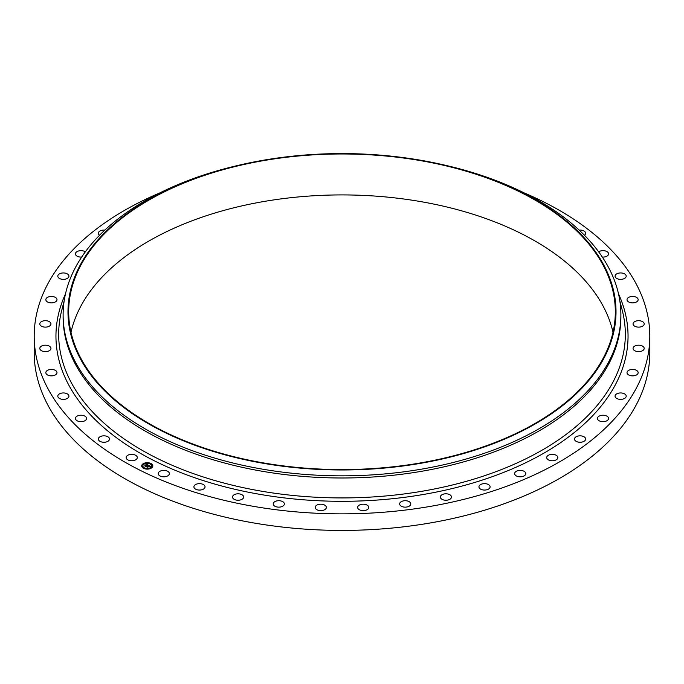 <?xml version="1.0" encoding="UTF-8"?>
<svg xmlns="http://www.w3.org/2000/svg" width="684" height="684" viewBox="0 0 684 684"><rect width="100%" height="100%" fill="white"/><g stroke="black" fill="none" stroke-linecap="round" stroke-linejoin="round"><path stroke-width="1.03" d="M137.065 456.656A5.575 3.215 180 0 1 137.287 457.562A5.575 3.215 180 0 1 132.508 460.742A5.575 3.215 180 0 1 126.378 458.468A5.575 3.215 180 0 1 126.147 457.562A5.575 3.215 180 0 1 130.926 454.381A5.575 3.215 180 0 1 137.065 456.656M524.209 192.931A307.8 177.703 180 0 1 649.8 336.16L649.8 352.713A307.8 177.703 180 0 1 428.654 523.234A307.8 177.703 180 0 1 34.2 352.713L34.2 336.16A307.8 177.703 180 0 1 159.791 192.931M70.991 332.244A273.318 157.799 180 0 1 265.05 201.301A273.318 157.799 180 0 1 613.009 332.244M649.8 336.16A307.8 177.703 180 0 1 428.654 506.673A307.8 177.703 180 0 1 34.2 336.16M265.05 160.364A273.318 157.799 180 0 1 615.318 311.776A273.318 157.799 180 0 1 418.95 463.188A273.318 157.799 180 0 1 68.682 311.776A273.318 157.799 180 0 1 265.05 160.364M419.147 463.572A274.01 158.201 180 0 1 83.867 364.854A274.01 158.201 180 0 1 235.587 165.998A274.01 158.201 180 0 1 264.853 159.979A274.01 158.201 180 0 1 448.413 165.998A274.01 158.201 180 0 1 615.574 320.745A274.01 158.201 180 0 1 419.147 463.572M448.413 165.998L450.311 166.451A278.884 161.014 180 0 1 620.884 314.828A278.884 161.014 180 0 1 420.515 469.327A278.884 161.014 180 0 1 63.116 314.828A278.884 161.014 180 0 1 233.689 166.451L235.587 165.998M620.884 314.828L620.884 316.983A278.884 161.014 180 0 1 420.515 471.481A278.884 161.014 180 0 1 63.116 316.983L63.116 314.828M579.143 230.098A5.575 3.215 180 0 1 585.581 232.808A5.575 3.215 180 0 1 585.641 233.27A5.575 3.215 180 0 1 584.444 235.253M86.569 418.446A5.575 3.215 180 0 1 80.994 421.66A5.575 3.215 180 0 1 75.42 418.437L75.42 418.437A5.575 3.215 180 0 1 80.994 415.222A5.575 3.215 180 0 1 86.569 418.437A5.575 3.215 180 0 1 86.569 418.446L86.569 418.437M598.671 251.857A5.575 3.215 180 0 1 604.861 250.84A5.575 3.215 180 0 1 608.58 253.875L608.58 253.875A5.575 3.215 180 0 1 602.322 257.064M68.879 396.617A5.575 3.215 180 0 1 62.971 399.362A5.575 3.215 180 0 1 57.798 396.156A5.575 3.215 180 0 1 57.858 395.703A5.575 3.215 180 0 1 63.766 392.949A5.575 3.215 180 0 1 68.939 396.156A5.575 3.215 180 0 1 68.879 396.617M615.121 275.695A5.575 3.215 180 0 1 621.029 272.95A5.575 3.215 180 0 1 626.202 276.156A5.575 3.215 180 0 1 626.142 276.618A5.575 3.215 180 0 1 620.234 279.363A5.575 3.215 180 0 1 615.061 276.156A5.575 3.215 180 0 1 615.121 275.695M56.755 373.558A5.575 3.215 180 0 1 50.625 375.841A5.575 3.215 180 0 1 45.845 372.652A5.575 3.215 180 0 1 46.067 371.745A5.575 3.215 180 0 1 52.206 369.471A5.575 3.215 180 0 1 56.986 372.652A5.575 3.215 180 0 1 56.755 373.558M627.245 298.754A5.575 3.215 180 0 1 633.375 296.48A5.575 3.215 180 0 1 638.155 299.66A5.575 3.215 180 0 1 637.933 300.567A5.575 3.215 180 0 1 631.794 302.85A5.575 3.215 180 0 1 627.014 299.66A5.575 3.215 180 0 1 627.245 298.754M50.445 349.746A5.575 3.215 180 0 1 44.195 351.55A5.575 3.215 180 0 1 39.8 348.404A5.575 3.215 180 0 1 40.305 347.07A5.575 3.215 180 0 1 46.563 345.266A5.575 3.215 180 0 1 50.949 348.404A5.575 3.215 180 0 1 50.445 349.746M633.555 322.574A5.575 3.215 180 0 1 639.805 320.77A5.575 3.215 180 0 1 644.2 323.908A5.575 3.215 180 0 1 643.695 325.242A5.575 3.215 180 0 1 637.437 327.055A5.575 3.215 180 0 1 633.051 323.908A5.575 3.215 180 0 1 633.555 322.574M50.06 325.652A5.575 3.215 180 0 1 43.802 326.995A5.575 3.215 180 0 1 39.8 323.908A5.575 3.215 180 0 1 40.689 322.173A5.575 3.215 180 0 1 46.948 320.822A5.575 3.215 180 0 1 50.949 323.908A5.575 3.215 180 0 1 50.06 325.652M633.94 346.668A5.575 3.215 180 0 1 640.198 345.317A5.575 3.215 180 0 1 644.2 348.404A5.575 3.215 180 0 1 643.311 350.148A5.575 3.215 180 0 1 637.052 351.49A5.575 3.215 180 0 1 633.051 348.404A5.575 3.215 180 0 1 633.94 346.668M55.626 301.772A5.575 3.215 180 0 1 49.47 302.679A5.575 3.215 180 0 1 45.845 299.66A5.575 3.215 180 0 1 47.205 297.557A5.575 3.215 180 0 1 53.361 296.651A5.575 3.215 180 0 1 56.986 299.66A5.575 3.215 180 0 1 55.626 301.772M628.374 370.548A5.575 3.215 180 0 1 634.53 369.642A5.575 3.215 180 0 1 638.155 372.652A5.575 3.215 180 0 1 636.795 374.764A5.575 3.215 180 0 1 630.639 375.67A5.575 3.215 180 0 1 627.014 372.652A5.575 3.215 180 0 1 628.374 370.548M67.015 278.585A5.575 3.215 180 0 1 61.056 279.081A5.575 3.215 180 0 1 57.798 276.156A5.575 3.215 180 0 1 59.722 273.728A5.575 3.215 180 0 1 65.681 273.232A5.575 3.215 180 0 1 68.939 276.156A5.575 3.215 180 0 1 67.015 278.585M616.985 393.727A5.575 3.215 180 0 1 622.944 393.232A5.575 3.215 180 0 1 626.202 396.156A5.575 3.215 180 0 1 624.278 398.592A5.575 3.215 180 0 1 618.319 399.08A5.575 3.215 180 0 1 615.061 396.156A5.575 3.215 180 0 1 616.985 393.727M81.678 257.064A5.575 3.215 180 0 1 75.42 253.875A5.575 3.215 180 0 1 77.985 251.165A5.575 3.215 180 0 1 85.329 251.857M599.996 415.735A5.575 3.215 180 0 1 605.673 415.615A5.575 3.215 180 0 1 608.58 418.437A5.575 3.215 180 0 1 606.015 421.147A5.575 3.215 180 0 1 600.338 421.267A5.575 3.215 180 0 1 597.431 418.437A5.575 3.215 180 0 1 599.996 415.735M99.556 235.253A5.575 3.215 180 0 1 98.359 233.27A5.575 3.215 180 0 1 101.617 230.337A5.575 3.215 180 0 1 104.857 230.098M577.749 436.118A5.575 3.215 180 0 1 585.641 439.051A5.575 3.215 180 0 1 582.383 441.975A5.575 3.215 180 0 1 574.492 439.051A5.575 3.215 180 0 1 577.749 436.118M550.714 454.475A5.575 3.215 180 0 1 557.853 457.562A5.575 3.215 180 0 1 553.852 460.648A5.575 3.215 180 0 1 546.713 457.562A5.575 3.215 180 0 1 550.714 454.475M519.421 470.421A5.575 3.215 180 0 1 525.782 473.602A5.575 3.215 180 0 1 521.003 476.791A5.575 3.215 180 0 1 514.642 473.602A5.575 3.215 180 0 1 519.421 470.421M484.52 483.631A5.575 3.215 180 0 1 490.095 486.846A5.575 3.215 180 0 1 484.52 490.06A5.575 3.215 180 0 1 478.945 486.846A5.575 3.215 180 0 1 484.52 483.631M446.72 493.839A5.575 3.215 180 0 1 451.491 497.02A5.575 3.215 180 0 1 445.13 500.209A5.575 3.215 180 0 1 440.351 497.02A5.575 3.215 180 0 1 446.72 493.839M406.783 500.842A5.575 3.215 180 0 1 410.785 503.928A5.575 3.215 180 0 1 403.646 507.015A5.575 3.215 180 0 1 399.644 503.928A5.575 3.215 180 0 1 406.783 500.842M365.53 504.484A5.575 3.215 180 0 1 368.787 507.408A5.575 3.215 180 0 1 360.896 510.341A5.575 3.215 180 0 1 357.647 507.408A5.575 3.215 180 0 1 365.53 504.484M323.797 504.706A5.575 3.215 180 0 1 326.353 507.408A5.575 3.215 180 0 1 323.455 510.238A5.575 3.215 180 0 1 317.769 510.119A5.575 3.215 180 0 1 315.213 507.408A5.575 3.215 180 0 1 318.12 504.587A5.575 3.215 180 0 1 323.797 504.706M282.432 501.492A5.575 3.215 180 0 1 284.356 503.928A5.575 3.215 180 0 1 281.098 506.853A5.575 3.215 180 0 1 275.139 506.357A5.575 3.215 180 0 1 273.215 503.928A5.575 3.215 180 0 1 276.473 500.996A5.575 3.215 180 0 1 282.432 501.492M242.29 494.917A5.575 3.215 180 0 1 243.649 497.02A5.575 3.215 180 0 1 240.024 500.038A5.575 3.215 180 0 1 233.868 499.132A5.575 3.215 180 0 1 232.509 497.02A5.575 3.215 180 0 1 236.125 494.01A5.575 3.215 180 0 1 242.29 494.917M204.165 485.11A5.575 3.215 180 0 1 205.055 486.846A5.575 3.215 180 0 1 201.045 489.932A5.575 3.215 180 0 1 194.795 488.59A5.575 3.215 180 0 1 193.905 486.846A5.575 3.215 180 0 1 197.907 483.759A5.575 3.215 180 0 1 204.165 485.11M168.854 472.268A5.575 3.215 180 0 1 169.358 473.602A5.575 3.215 180 0 1 164.972 476.748A5.575 3.215 180 0 1 158.714 474.935A5.575 3.215 180 0 1 158.218 473.602A5.575 3.215 180 0 1 162.604 470.464A5.575 3.215 180 0 1 168.854 472.268M109.449 438.589A5.575 3.215 180 0 1 109.508 439.051A5.575 3.215 180 0 1 104.327 442.257A5.575 3.215 180 0 1 98.419 439.504A5.575 3.215 180 0 1 98.359 439.051A5.575 3.215 180 0 1 103.54 435.836A5.575 3.215 180 0 1 109.449 438.589M143.05 463.803A5.575 3.215 180 0 1 149.206 462.897A5.575 3.215 180 0 1 152.831 465.915A5.575 3.215 180 0 1 151.463 468.018A5.575 3.215 180 0 1 145.307 468.925A5.575 3.215 180 0 1 141.682 465.915A5.575 3.215 180 0 1 143.05 463.803M152.823 465.984A5.575 3.215 0 0 0 149.146 463.025A5.575 3.215 0 0 0 143.05 463.94A5.575 3.215 0 0 0 141.691 465.984M142.87 465.984A4.386 2.531 0 0 0 142.87 466.052A4.386 2.531 0 0 0 145.726 468.42A4.386 2.531 0 0 0 150.574 467.711A4.386 2.531 0 0 0 151.643 466.052A4.386 2.531 0 0 0 151.643 465.984M150.198 463.812L150.831 463.812M150.702 467.865L151.335 467.865M151.908 465.778L152.541 465.778M143.683 468.155L144.307 468.155M147.291 468.848L147.924 468.848M143.178 464.103L143.811 464.103M146.581 463.111L147.214 463.111M141.973 466.189L142.605 466.189M150.574 467.574A4.386 2.531 180 0 1 145.726 468.292A4.386 2.531 180 0 1 142.87 465.915A4.386 2.531 180 0 1 143.939 464.256A4.386 2.531 180 0 1 148.787 463.538A4.386 2.531 180 0 1 151.643 465.915A4.386 2.531 180 0 1 150.574 467.574M148.351 465.188L147.291 464.829L145.589 466.189L144.743 465.77L146.898 464.641L145.897 464.556L146.128 464.094L148.351 465.188M148.368 465.308L147.599 465.453L148.368 465.308M147.599 465.094L145.675 466.385L144.734 465.915L145.624 466.308L147.616 465.12M148.522 465.274L150.429 466.223L149.651 466.394L149.001 465.667L148.257 466.163L149.634 466.172L149.026 465.838L148.59 466.796L148.12 466.257L147.351 467.044L146.444 466.591L148.522 465.274M148.565 465.53L147.633 466.24M147.607 466.086L146.727 466.736M150.471 466.36L149.634 466.488L150.463 466.326M149.334 466.454L148.642 466.916L149.334 466.454M148.522 466.608L147.436 467.275L146.376 466.736L147.376 467.189L148.513 466.556M149.035 466.497L148.411 466.249M150.215 466.257L148.539 465.419M148.154 465.231L145.991 464.385M146.778 464.718L145.025 465.907M150.771 463.872L150.181 463.743L150.771 463.872M151.275 467.924L150.685 467.796L151.275 467.924M152.481 465.838L151.882 465.71L152.481 465.838M144.247 468.215L143.657 468.087L144.247 468.215M147.864 468.908L147.274 468.779L147.864 468.908M143.238 463.906L143.828 464.034L143.238 463.906M146.65 462.914L147.24 463.042L146.65 462.914M142.033 465.992L142.623 466.12L142.033 465.992M619.875 301.105L622.226 310.203A283.33 163.579 180 0 1 421.772 491.309A283.33 163.579 180 0 1 61.774 310.203L61.774 310.203A283.33 163.579 180 0 1 63.834 303.277M618.507 293.855A286.049 165.152 180 0 1 422.532 494.626A286.049 165.152 180 0 1 142.417 454.467A286.049 165.152 180 0 1 65.493 293.855M64.125 301.105L61.774 310.203L63.834 303.294"/></g></svg>

